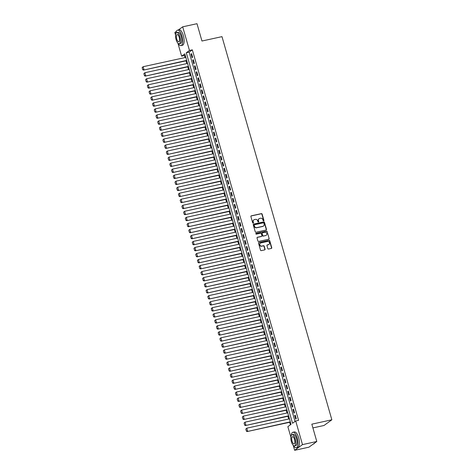 <?xml version="1.0" encoding="UTF-8"?>
<svg xmlns="http://www.w3.org/2000/svg" width="474" height="474" viewBox="0 0 474 474"><rect width="100%" height="100%" fill="white"/><g stroke="black" fill="none" stroke-linecap="round" stroke-linejoin="round"><path stroke-width="0.71" d="M263.645 220.878A0.438 0.397 54.1 0 0 263.917 220.38L262.116 214.094A0.622 0.569 54.1 0 0 261.387 213.626L251.279 215.836A0.622 0.569 54.1 0 0 250.888 216.547L252.689 222.833A0.438 0.397 54.1 0 0 253.472 222.662L253.24 221.85A1.991 1.813 54.1 0 1 254.497 219.563L255.338 219.379A1.991 1.813 54.1 0 1 257.678 220.878L257.909 221.69A0.438 0.397 54.1 0 0 258.555 221.956A0.438 0.397 54.1 0 0 258.697 221.518L258.46 220.706A1.991 1.813 54.1 0 1 259.716 218.425L260.558 218.236A1.991 1.813 54.1 0 1 262.898 219.74L263.129 220.552A0.438 0.397 54.1 0 0 263.645 220.878M263.663 220.878A0.438 0.397 54.1 0 0 263.704 220.534L261.903 214.248A0.622 0.569 54.1 0 0 261.174 213.78L251.066 215.99A0.622 0.569 54.1 0 0 250.983 216.014M253.217 223.153A0.438 0.397 54.1 0 0 253.258 222.816L253.24 221.85M258.437 222.016A0.438 0.397 54.1 0 0 258.484 221.672L258.46 220.706M267.798 248.577A0.622 0.569 54.1 0 0 268.527 249.046L271.365 248.429A0.622 0.569 54.1 0 0 271.756 247.712L269.753 240.739A0.622 0.569 54.1 0 0 269.025 240.271L258.917 242.475A0.622 0.569 54.1 0 0 258.526 243.186L260.522 250.165A0.622 0.569 54.1 0 0 261.257 250.633L264.682 249.887A0.622 0.569 54.1 0 0 265.073 249.176L264.219 246.19A0.622 0.569 54.1 0 0 263.485 245.716L261.79 246.089A1.665 1.517 54.1 0 1 260.356 243.156A1.665 1.517 54.1 0 1 260.878 242.925L267.537 241.473A1.665 1.517 54.1 0 1 268.965 244.4A1.665 1.517 54.1 0 1 268.444 244.637L267.33 244.88A0.622 0.569 54.1 0 0 266.939 245.591L267.798 248.577M178.354 29.963L182.691 26.822L196.994 23.7L201.96 41.019L221.986 36.646L331.853 419.798L311.827 424.171L316.792 441.49L302.489 444.612L294.644 450.3L293.205 445.282M182.691 26.822L189.47 50.469L186.288 52.774L292.529 423.276L295.711 420.965L302.489 444.612M295.711 420.965L298.573 420.343L192.331 49.841L189.47 50.469M266.092 230.038A0.622 0.569 54.1 0 0 266.483 229.321L264.48 222.347A0.622 0.569 54.1 0 0 263.751 221.879L253.643 224.084A0.622 0.569 54.1 0 0 253.252 224.8L255.249 231.774A0.622 0.569 54.1 0 0 255.984 232.242L266.092 230.038M267.117 231.543L269.119 238.517A0.622 0.569 54.1 0 1 268.728 239.234L258.62 241.438A0.622 0.569 54.1 0 1 257.886 240.97L257.032 237.984A0.622 0.569 54.1 0 1 257.423 237.273L261.524 236.378A0.622 0.569 54.1 0 0 261.915 235.661L261.346 233.682A0.622 0.569 54.1 0 0 260.617 233.214L256.351 234.144A0.438 0.397 54.1 0 1 255.972 233.38A0.438 0.397 54.1 0 1 256.108 233.315L266.388 231.075A0.622 0.569 54.1 0 1 267.117 231.543L269.119 238.517M192.61 57.283L191.573 53.669L191.04 54.054L192.077 57.668L192.61 57.283M194.334 63.309L193.297 59.694L192.77 60.08L193.807 63.694L194.334 63.309M196.064 69.334L195.027 65.72L194.494 66.099L195.531 69.719L196.064 69.334M197.788 75.354L196.751 71.74L196.224 72.125L197.261 75.739L197.788 75.354M199.518 81.38L198.482 77.766L197.954 78.151L198.985 81.765L199.518 81.38M201.249 87.406L200.212 83.791L199.678 84.176L200.715 87.791L201.249 87.406M202.973 93.431L201.936 89.817L201.409 90.202L202.445 93.816L202.973 93.431M204.703 99.457L203.666 95.837L203.133 96.222L204.17 99.836L204.703 99.457M206.427 105.477L205.39 101.863L204.863 102.248L205.9 105.862L206.427 105.477M208.157 111.503L207.12 107.888L206.587 108.273L207.624 111.888L208.157 111.503M209.881 117.528L208.844 113.914L208.317 114.299L209.354 117.913L209.881 117.528M211.611 123.554L210.575 119.94L210.041 120.319L211.078 123.933L211.611 123.554M213.336 129.574L212.299 125.96L211.771 126.345L212.808 129.959L213.336 129.574M215.066 135.6L214.029 131.985L213.501 132.37L214.532 135.985L215.066 135.6M216.796 141.625L215.759 138.011L215.226 138.396L216.263 142.01L216.796 141.625M218.52 147.651L217.483 144.037L216.956 144.422L217.993 148.036L218.52 147.651M220.25 153.677L219.213 150.057L218.68 150.442L219.717 154.056L220.25 153.677M221.974 159.697L220.937 156.082L220.41 156.467L221.447 160.082L221.974 159.697M223.704 165.722L222.667 162.108L222.134 162.493L223.171 166.107L223.704 165.722M225.428 171.748L224.392 168.134L223.864 168.519L224.901 172.133L225.428 171.748M227.159 177.774L226.122 174.159L225.588 174.539L226.625 178.153L227.159 177.774M228.883 183.793L227.846 180.179L227.319 180.564L228.355 184.179L228.883 183.793M230.613 189.819L229.576 186.205L229.043 186.59L230.08 190.204L230.613 189.819M232.343 195.845L231.306 192.231L230.773 192.616L231.81 196.23L232.343 195.845M234.067 201.871L233.03 198.256L232.503 198.636L233.54 202.256L234.067 201.871M235.797 207.89L234.76 204.276L234.227 204.661L235.264 208.276L235.797 207.89M237.521 213.916L236.485 210.302L235.957 210.687L236.994 214.301L237.521 213.916M239.252 219.942L238.215 216.328L237.681 216.713L238.718 220.327L239.252 219.942M240.976 225.968L239.939 222.353L239.411 222.739L240.448 226.353L240.976 225.968M242.706 231.993L241.669 228.373L241.136 228.758L242.173 232.373L242.706 231.993M244.43 238.013L243.393 234.399L242.866 234.784L243.903 238.398L244.43 238.013M246.16 244.039L245.123 240.425L244.59 240.81L245.627 244.424L246.16 244.039M247.884 250.065L246.853 246.45L246.32 246.836L247.357 250.45L247.884 250.065M249.614 256.09L248.577 252.476L248.05 252.855L249.087 256.47L249.614 256.09M251.344 262.11L250.308 258.496L249.774 258.881L250.811 262.495L251.344 262.11M253.069 268.136L252.032 264.522L251.504 264.907L252.541 268.521L253.069 268.136M254.799 274.162L253.762 270.547L253.229 270.932L254.265 274.547L254.799 274.162M256.523 280.187L255.486 276.573L254.959 276.958L255.996 280.572L256.523 280.187M258.253 286.213L257.216 282.593L256.683 282.978L257.72 286.592L258.253 286.213M259.977 292.233L258.94 288.619L258.413 289.004L259.45 292.618L259.977 292.233M261.707 298.259L260.67 294.644L260.137 295.029L261.174 298.644L261.707 298.259M263.431 304.284L262.4 300.67L261.867 301.055L262.904 304.669L263.431 304.284M265.162 310.31L264.125 306.696L263.597 307.075L264.634 310.689L265.162 310.31M266.892 316.33L265.855 312.716L265.322 313.101L266.358 316.715L266.892 316.33M268.616 322.356L267.579 318.741L267.052 319.126L268.088 322.741L268.616 322.356M270.346 328.381L269.309 324.767L268.776 325.152L269.813 328.766L270.346 328.381M272.07 334.407L271.033 330.793L270.506 331.172L271.543 334.792L272.07 334.407M273.8 340.427L272.763 336.813L272.23 337.198L273.267 340.812L273.8 340.427M275.524 346.453L274.487 342.838L273.96 343.223L274.997 346.838L275.524 346.453M277.254 352.478L276.218 348.864L275.684 349.249L276.721 352.863L277.254 352.478M278.979 358.504L277.948 354.89L277.414 355.275L278.451 358.889L278.979 358.504M280.709 364.53L279.672 360.91L279.145 361.295L280.181 364.909L280.709 364.53M282.439 370.55L281.402 366.935L280.869 367.32L281.906 370.935L282.439 370.55M284.163 376.575L283.126 372.961L282.599 373.346L283.636 376.96L284.163 376.575M285.893 382.601L284.856 378.987L284.323 379.372L285.36 382.986L285.893 382.601M287.617 388.627L286.58 385.012L286.053 385.392L287.09 389.006L287.617 388.627M289.347 394.646L288.311 391.032L287.777 391.417L288.814 395.032L289.347 394.646M291.072 400.672L290.035 397.058L289.507 397.443L290.544 401.057L291.072 400.672M292.802 406.698L291.765 403.084L291.232 403.469L292.268 407.083L292.802 406.698M294.526 412.724L293.495 409.109L292.962 409.495L293.998 413.109L294.526 412.724M192.331 49.841L189.15 52.152L295.047 421.451M294.692 415.514L295.729 419.129L296.256 418.749L295.219 415.129L294.692 415.514L295.29 415.384M185.15 55.049L184.481 55.529L185.061 57.555M185.998 60.82L186.792 63.581M187.728 66.846L188.522 69.607M189.458 72.872L190.246 75.633M191.182 78.897L191.976 81.652M192.912 84.917L193.7 87.678M194.636 90.943L195.43 93.704M196.366 96.969L197.154 99.73M198.091 102.994L198.884 105.755M199.821 109.02L200.609 111.775M201.545 115.04L202.339 117.801M203.275 121.066L204.069 123.827M205.005 127.091L205.793 129.852M206.729 133.117L207.523 135.872M208.459 139.137L209.247 141.898M210.183 145.162L210.977 147.924M211.914 151.188L212.702 153.949M213.638 157.214L214.432 159.969M215.368 163.24L216.156 165.995M217.092 169.259L217.886 172.021M218.822 175.285L219.616 178.046M220.552 181.311L221.34 184.072M222.276 187.337L223.07 190.092M224.006 193.356L224.794 196.118M225.731 199.382L226.525 202.143M227.461 205.408L228.249 208.169M229.185 211.434L229.979 214.189M230.915 217.453L231.703 220.214M232.639 223.479L233.433 226.24M234.369 229.505L235.163 232.266M236.099 235.531L236.887 238.292M237.824 241.556L238.618 244.311M239.554 247.576L240.342 250.337M241.278 253.602L242.072 256.363M243.008 259.628L243.796 262.389M244.732 265.653L245.526 268.408M246.462 271.673L247.25 274.434M248.186 277.699L248.98 280.46M249.917 283.725L250.71 286.486M251.647 289.75L252.435 292.505M253.371 295.776L254.165 298.531M255.101 301.796L255.889 304.557M256.825 307.822L257.619 310.583M258.555 313.847L259.343 316.608M260.279 319.873L261.073 322.628M262.009 325.893L262.797 328.654M263.734 331.919L264.528 334.68M265.464 337.944L266.258 340.705M267.194 343.97L267.982 346.725M268.918 349.99L269.712 352.751M270.648 356.015L271.436 358.777M272.372 362.041L273.166 364.802M274.102 368.067L274.89 370.828M275.827 374.093L276.62 376.848M277.557 380.112L278.345 382.874M279.281 386.138L280.075 388.899M281.011 392.164L281.805 394.925M282.741 398.19L283.529 400.945M284.465 404.209L285.259 406.97M286.195 410.235L286.983 412.996M287.919 416.261L288.713 419.022M289.65 422.287L290.378 424.828M312.899 427.909L324.003 425.486L331.853 419.798M175.552 34.987L174.841 32.51L176.387 31.391M316.792 441.49L308.947 447.178L294.644 450.3M290.864 437.117L287.86 426.653L291.042 424.349L184.807 53.852L181.625 56.157L177.892 43.152M184.481 55.529L181.625 56.157M189.15 52.152L186.288 52.774M191.04 54.054L191.644 53.923M192.77 60.08L193.374 59.943M194.494 66.099L195.098 65.969M196.224 72.125L196.828 71.995M197.954 78.151L198.553 78.02M199.678 84.176L200.283 84.046M201.409 90.202L202.007 90.066M203.133 96.222L203.737 96.092M204.863 102.248L205.461 102.117M206.587 108.273L207.191 108.143M208.317 114.299L208.921 114.163M210.041 120.319L210.646 120.189M211.771 126.345L212.376 126.214M213.501 132.37L214.1 132.24M215.226 138.396L215.83 138.266M216.956 144.422L217.554 144.286M218.68 150.442L219.284 150.311M220.41 156.467L221.008 156.337M222.134 162.493L222.739 162.363M223.864 168.519L224.469 168.383M225.588 174.539L226.193 174.408M227.319 180.564L227.923 180.434M229.043 186.59L229.647 186.46M230.773 192.616L231.377 192.48M232.503 198.636L233.101 198.505M234.227 204.661L234.831 204.531M235.957 210.687L236.556 210.557M237.681 216.713L238.286 216.582M239.411 222.739L240.016 222.602M241.136 228.758L241.74 228.628M242.866 234.784L243.47 234.654M244.59 240.81L245.194 240.679M246.32 246.836L246.924 246.699M248.05 252.855L248.649 252.725M249.774 258.881L250.379 258.751M251.504 264.907L252.103 264.776M253.229 270.932L253.833 270.802M254.959 276.958L255.563 276.822M256.683 282.978L257.287 282.848M258.413 289.004L259.017 288.873M260.137 295.029L260.741 294.899M261.867 301.055L262.472 300.919M263.597 307.075L264.196 306.945M265.322 313.101L265.926 312.97M267.052 319.126L267.65 318.996M268.776 325.152L269.38 325.016M270.506 331.172L271.11 331.042M272.23 337.198L272.834 337.067M273.96 343.223L274.565 343.093M275.684 349.249L276.289 349.119M277.414 355.275L278.019 355.139M279.145 361.295L279.743 361.164M280.869 367.32L281.473 367.19M282.599 373.346L283.197 373.216M284.323 379.372L284.927 379.236M286.053 385.392L286.657 385.261M287.777 391.417L288.382 391.287M289.507 397.443L290.112 397.313M291.232 403.469L291.836 403.338M292.962 409.495L293.566 409.358M258.988 218.781A1.991 1.813 54.1 0 0 258.253 220.86M253.768 219.924A1.991 1.813 54.1 0 0 253.027 222.004M266.169 230.014A0.622 0.569 54.1 0 0 266.269 229.475L264.267 222.502A0.622 0.569 54.1 0 0 263.538 222.033L253.43 224.238A0.622 0.569 54.1 0 0 253.353 224.261M263.882 223.165A0.438 0.397 54.1 0 0 263.372 222.839L254.497 224.777A0.438 0.397 54.1 0 0 254.224 225.274L254.467 226.134A1.991 1.813 54.1 0 0 256.807 227.633L262.874 226.311A1.991 1.813 54.1 0 0 264.131 224.024L263.882 223.165M254.271 224.937A0.438 0.397 54.1 0 0 254.011 225.428L254.224 225.274M263.39 226.104A1.991 1.813 54.1 0 1 262.661 226.465L256.594 227.787A1.991 1.813 54.1 0 1 254.26 226.288L254.011 225.428M268.805 239.21A0.622 0.569 54.1 0 0 268.906 238.671M261.601 236.354A0.622 0.569 54.1 0 1 261.31 236.532L257.21 237.427A0.622 0.569 54.1 0 0 257.133 237.45M266.903 231.697A0.622 0.569 54.1 0 0 266.175 231.229L255.901 233.469A0.438 0.397 54.1 0 0 255.883 233.475M265.778 235.448A1.665 1.517 54.1 0 0 266.714 233.244A1.665 1.517 54.1 0 0 264.871 232.284L262.525 232.793A0.622 0.569 54.1 0 0 262.134 233.51L262.703 235.489A0.622 0.569 54.1 0 0 263.431 235.957L265.564 235.602A1.665 1.517 54.1 0 0 266.192 235.288M262.235 232.971A0.622 0.569 54.1 0 0 261.921 233.664L262.134 233.51M265.564 235.602L263.218 236.111A0.622 0.569 54.1 0 1 262.489 235.643L261.921 233.664M268.853 244.477A1.665 1.517 54.1 0 1 268.231 244.791L267.123 245.034A0.622 0.569 54.1 0 0 267.04 245.058M260.256 243.239A1.665 1.517 54.1 0 0 261.577 246.243L261.79 246.089M264.759 249.863A0.622 0.569 54.1 0 0 264.859 249.324L264.006 246.338A0.622 0.569 54.1 0 0 263.271 245.87L261.577 246.243M271.442 248.406A0.622 0.569 54.1 0 0 271.543 247.866L269.546 240.893A0.622 0.569 54.1 0 0 268.811 240.419L258.703 242.629A0.622 0.569 54.1 0 0 258.626 242.652M142.147 67.598L142.751 69.702L142.147 67.598L143.136 66.71L185.82 57.39M186.685 60.405L143.468 70.111L186.756 60.654M142.36 67.444L143.136 66.71L143.995 69.725L142.964 69.548M142.751 69.702L143.468 70.111M178.111 43.353A7.928 3.045 -102.3 0 0 180.985 45.617A7.928 3.045 -102.3 0 0 181.951 35.953A7.928 3.045 -102.3 0 0 177.608 30.129A7.928 3.045 -102.3 0 0 175.931 33.381M180.985 45.617L182.419 45.303A7.928 3.045 -102.3 0 0 183.379 35.639A7.928 3.045 -102.3 0 0 179.036 29.815L177.608 30.129M176.761 32.582L178.082 32.297A5.706 2.192 77.7 0 1 181.204 36.492A5.706 2.192 77.7 0 1 180.511 43.448L179.196 43.738A5.706 2.192 -102.3 0 0 179.889 36.776A5.706 2.192 -102.3 0 0 176.761 32.582A5.706 2.192 -102.3 0 0 176.073 39.543A5.706 2.192 -102.3 0 0 179.196 43.738M176.749 39.052A3.679 1.41 -102.3 0 0 178.763 41.753A3.679 1.41 -102.3 0 0 179.213 37.268A3.679 1.41 -102.3 0 0 177.193 34.566A3.679 1.41 -102.3 0 0 176.749 39.052M293.418 445.483A7.928 3.045 -102.3 0 0 296.297 447.746A7.928 3.045 -102.3 0 0 297.257 438.077A7.928 3.045 -102.3 0 0 292.914 432.252A7.928 3.045 -102.3 0 0 291.243 435.511M296.297 447.746L297.725 447.432A7.928 3.045 -102.3 0 0 298.685 437.769A7.928 3.045 -102.3 0 0 294.342 431.944L292.914 432.252M292.073 434.711L293.388 434.421A5.706 2.192 77.7 0 1 296.517 438.616A5.706 2.192 77.7 0 1 295.823 445.578L294.508 445.862A5.706 2.192 -102.3 0 0 295.195 438.906A5.706 2.192 -102.3 0 0 292.073 434.711A5.706 2.192 -102.3 0 0 291.38 441.673A5.706 2.192 -102.3 0 0 294.508 445.862M292.061 441.181A3.679 1.41 -102.3 0 0 294.076 443.883A3.679 1.41 -102.3 0 0 294.52 439.398A3.679 1.41 -102.3 0 0 292.505 436.696A3.679 1.41 -102.3 0 0 292.061 441.181M313.278 444.037L313.575 443.972A7.928 3.045 -102.3 0 0 314.623 443.066M143.877 73.618L144.481 75.727L143.877 73.618L144.86 72.735L187.55 63.415M188.409 66.431L145.192 76.13L188.486 66.68M144.09 73.464L144.86 72.735L145.725 75.751L144.694 75.573M144.481 75.727L145.192 76.13M145.601 79.644L146.211 81.753L145.601 79.644L146.59 78.761L189.274 69.441M190.139 72.451L146.922 82.156L190.21 72.706M145.814 79.49L146.59 78.761L147.455 81.771L146.419 81.599M146.211 81.753L146.922 82.156M147.331 85.67L147.935 87.779L147.331 85.67L148.315 84.787L191.004 75.467M191.869 78.477L148.652 88.182L191.94 78.731M147.544 85.516L148.315 84.787L149.18 87.797L148.149 87.625M147.935 87.779L148.652 88.182M149.061 91.695L149.666 93.799L149.061 91.695L150.045 90.812L192.728 81.492M193.593 84.502L150.377 94.208L193.665 84.757M149.269 91.541L150.045 90.812L150.91 93.822L149.873 93.651M149.666 93.799L150.377 94.208M150.785 97.715L151.39 99.824L150.785 97.715L151.769 96.832L194.459 87.512M195.324 90.528L152.107 100.233L195.395 90.777M150.999 97.561L151.769 96.832L152.634 99.848L151.603 99.67M151.39 99.824L152.107 100.233M152.515 103.741L153.12 105.85L152.515 103.741L153.499 102.858L196.183 93.538M197.048 96.548L153.831 106.253L197.119 96.803M152.723 103.587L153.499 102.858L154.364 105.868L153.333 105.696M153.12 105.85L153.831 106.253M154.24 109.767L154.844 111.876L154.24 109.767L155.229 108.884L197.913 99.564M198.778 102.574L155.561 112.279L198.849 102.828M154.453 109.613L155.229 108.884L156.088 111.894L155.057 111.722M154.844 111.876L155.561 112.279M155.97 115.792L156.574 117.902L155.97 115.792L156.953 114.909L199.643 105.589M200.502 108.599L157.285 118.304L200.579 108.854M156.183 115.638L156.953 114.909L157.818 117.919L156.787 117.748M156.574 117.902L157.285 118.304M157.694 121.812L158.298 123.921L157.694 121.812L158.683 120.929L201.367 111.609M202.232 114.625L159.015 124.33L202.303 114.874M157.907 121.664L158.683 120.929L159.542 123.945L158.512 123.767M158.298 123.921L159.015 124.33M159.424 127.838L160.028 129.947L159.424 127.838L160.408 126.955L203.097 117.635M203.956 120.651L160.739 130.35L204.033 120.9M159.637 127.684L160.408 126.955L161.273 129.971L160.242 129.793M160.028 129.947L160.739 130.35M161.148 133.864L161.758 135.973L161.148 133.864L162.138 132.981L204.821 123.661M205.686 126.671L162.469 136.376L205.757 126.925M161.361 133.709L162.138 132.981L163.003 135.991L161.966 135.819M161.758 135.973L162.469 136.376M162.878 139.889L163.483 141.999L162.878 139.889L163.862 139.006L206.551 129.686M207.416 132.696L164.2 142.401L207.488 132.951M163.092 139.735L163.862 139.006L164.727 142.016L163.696 141.845M163.483 141.999L164.2 142.401M164.608 145.915L165.213 148.018L164.608 145.915L165.592 145.032L208.276 135.712M209.141 138.722L165.924 148.427L209.212 138.977M164.816 145.761L165.592 145.032L166.457 148.042L165.42 147.87M165.213 148.018L165.924 148.427M166.333 151.935L166.937 154.044L166.333 151.935L167.316 151.052L210.006 141.732M210.871 144.748L167.654 154.453L210.942 144.997M166.546 151.781L167.316 151.052L168.181 154.068L167.15 153.89M166.937 154.044L167.654 154.453M168.063 157.961L168.667 160.07L168.063 157.961L169.046 157.078L211.73 147.758M212.595 150.768L169.378 160.473L212.666 151.022M168.27 157.806L169.046 157.078L169.911 160.088L168.88 159.916M168.667 160.07L169.378 160.473M169.787 163.986L170.391 166.096L169.787 163.986L170.776 163.103L213.46 153.783M214.325 156.793L171.108 166.498L214.396 157.048M170 163.832L170.776 163.103L171.635 166.113L170.604 165.941M170.391 166.096L171.108 166.498M171.517 170.012L172.121 172.121L171.517 170.012L172.5 169.129L215.19 159.809M216.049 162.819L172.832 172.524L216.126 163.074M171.73 169.858L172.5 169.129L173.366 172.139L172.335 171.967M172.121 172.121L172.832 172.524M173.241 176.032L173.845 178.141L173.241 176.032L174.231 175.149L216.914 165.829M217.779 168.845L174.562 178.55L217.85 169.094M173.454 175.884L174.231 175.149L175.09 178.165L174.059 177.987M173.845 178.141L174.562 178.55M174.971 182.057L175.576 184.167L174.971 182.057L175.955 181.175L218.644 171.855M219.503 174.87L176.287 184.57L219.581 175.119M175.184 181.903L175.955 181.175L176.82 184.19L175.789 184.013M175.576 184.167L176.287 184.57M176.695 188.083L177.3 190.192L176.695 188.083L177.685 187.2L220.369 177.88M221.234 180.89L178.017 190.595L221.305 181.145M176.909 187.929L177.685 187.2L178.55 190.21L177.513 190.038M177.3 190.192L178.017 190.595M178.425 194.109L179.03 196.218L178.425 194.109L179.409 193.226L222.099 183.906M222.964 186.916L179.747 196.621L223.035 187.171M178.639 193.955L179.409 193.226L180.274 196.236L179.243 196.064M179.03 196.218L179.747 196.621M180.156 200.135L180.76 202.238L180.156 200.135L181.139 199.246L223.823 189.926M224.688 192.942L181.471 202.647L224.759 193.191M180.363 199.981L181.139 199.246L182.004 202.262L180.967 202.084M180.76 202.238L181.471 202.647M181.88 206.154L182.484 208.264L181.88 206.154L182.863 205.272L225.553 195.952M226.418 198.967L183.201 208.667L226.489 199.216M182.093 206L182.863 205.272L183.728 208.287L182.697 208.11M182.484 208.264L183.201 208.667M183.61 212.18L184.214 214.289L183.61 212.18L184.593 211.297L227.277 201.977M228.142 204.987L184.925 214.692L228.213 205.242M183.817 212.026L184.593 211.297L185.458 214.307L184.427 214.135M184.214 214.289L184.925 214.692M185.334 218.206L185.938 220.315L185.334 218.206L186.323 217.323L229.007 208.003M229.872 211.013L186.655 220.718L229.943 211.268M185.547 218.052L186.323 217.323L187.183 220.333L186.152 220.161M185.938 220.315L186.655 220.718M187.064 224.232L187.668 226.335L187.064 224.232L188.048 223.349L230.737 214.029M231.596 217.039L188.379 226.744L231.673 217.293M187.277 224.078L188.048 223.349L188.913 226.359L187.882 226.187M187.668 226.335L188.379 226.744M188.788 230.251L189.393 232.361L188.788 230.251L189.778 229.369L232.461 220.049M233.327 223.064L190.11 232.77L233.398 223.313M189.002 230.097L189.778 229.369L190.637 232.384L189.606 232.207M189.393 232.361L190.11 232.77M190.518 236.277L191.123 238.386L190.518 236.277L191.502 235.394L234.192 226.074M235.051 229.084L191.834 238.789L235.128 229.339M190.732 236.123L191.502 235.394L192.367 238.404L191.336 238.232M191.123 238.386L191.834 238.789M192.243 242.303L192.847 244.412L192.243 242.303L193.232 241.42L235.916 232.1M236.781 235.11L193.564 244.815L236.852 235.365M192.456 242.149L193.232 241.42L194.097 244.43L193.06 244.258M192.847 244.412L193.564 244.815M193.973 248.329L194.577 250.438L193.973 248.329L194.956 247.446L237.646 238.126M238.511 241.136L195.294 250.841L238.582 241.39M194.186 248.175L194.956 247.446L195.821 250.456L194.79 250.284M194.577 250.438L195.294 250.841M195.703 254.348L196.307 256.458L195.703 254.348L196.686 253.466L239.37 244.146M240.235 247.161L197.018 256.867L240.306 247.41M195.91 254.2L196.686 253.466L197.551 256.481L196.514 256.304M196.307 256.458L197.018 256.867M197.427 260.374L198.031 262.483L197.427 260.374L198.41 259.491L241.1 250.171M241.965 253.187L198.748 262.886L242.036 253.436M197.64 260.22L198.41 259.491L199.276 262.507L198.245 262.329M198.031 262.483L198.748 262.886M199.157 266.4L199.761 268.509L199.157 266.4L200.141 265.517L242.824 256.197M243.689 259.207L200.472 268.912L243.76 259.462M199.364 266.246L200.141 265.517L201.006 268.527L199.975 268.355M199.761 268.509L200.472 268.912M200.881 272.426L201.486 274.535L200.881 272.426L201.871 271.543L244.554 262.223M245.419 265.233L202.202 274.938L245.491 265.487M201.094 272.272L201.871 271.543L202.73 274.553L201.699 274.381M201.486 274.535L202.202 274.938M202.611 278.451L203.216 280.555L202.611 278.451L203.595 277.568L246.284 268.248M247.144 271.258L203.927 280.964L247.221 271.513M202.825 278.297L203.595 277.568L204.46 280.578L203.429 280.407M203.216 280.555L203.927 280.964M204.335 284.471L204.94 286.58L204.335 284.471L205.325 283.588L248.009 274.268M248.874 277.284L205.657 286.989L248.945 277.533M204.549 284.317L205.325 283.588L206.184 286.604L205.153 286.426M204.94 286.58L205.657 286.989M206.066 290.497L206.67 292.606L206.066 290.497L207.049 289.614L249.739 280.294M250.598 283.304L207.381 293.009L250.675 283.559M206.279 290.343L207.049 289.614L207.914 292.624L206.883 292.452M206.67 292.606L207.381 293.009M207.79 296.523L208.394 298.632L207.79 296.523L208.779 295.64L251.463 286.32M252.328 289.33L209.111 299.035L252.399 289.584M208.003 296.368L208.779 295.64L209.644 298.65L208.607 298.478M208.394 298.632L209.111 299.035M209.52 302.548L210.124 304.658L209.52 302.548L210.503 301.665L253.193 292.345M254.058 295.355L210.841 305.06L254.129 295.61M209.733 302.394L210.503 301.665L211.368 304.675L210.338 304.504M210.124 304.658L210.841 305.06M211.25 308.568L211.854 310.677L211.25 308.568L212.233 307.685L254.917 298.365M255.782 301.381L212.565 311.086L255.853 301.63M211.457 308.42L212.233 307.685L213.099 310.701L212.062 310.523M211.854 310.677L212.565 311.086M212.974 314.594L213.578 316.703L212.974 314.594L213.958 313.711L256.647 304.391M257.512 307.407L214.295 317.106L257.583 307.656M213.187 314.44L213.958 313.711L214.823 316.727L213.792 316.549M213.578 316.703L214.295 317.106M214.704 320.62L215.309 322.729L214.704 320.62L215.688 319.737L258.371 310.417M259.237 313.427L216.02 323.132L259.308 313.681M214.912 320.465L215.688 319.737L216.553 322.747L215.522 322.575M215.309 322.729L216.02 323.132M216.428 326.645L217.033 328.755L216.428 326.645L217.418 325.762L260.102 316.442M260.967 319.452L217.75 329.157L261.038 319.707M216.642 326.491L217.418 325.762L218.277 328.772L217.246 328.601M217.033 328.755L217.75 329.157M218.159 332.671L218.763 334.774L218.159 332.671L219.142 331.782L261.832 322.462M262.691 325.478L219.474 335.183L262.768 325.727M218.372 332.517L219.142 331.782L220.007 334.798L218.976 334.62M218.763 334.774L219.474 335.183M219.883 338.691L220.487 340.8L219.883 338.691L220.872 337.808L263.556 328.488M264.421 331.504L221.204 341.203L264.492 331.753M220.096 338.537L220.872 337.808L221.731 340.824L220.7 340.646M220.487 340.8L221.204 341.203M221.613 344.716L222.217 346.826L221.613 344.716L222.596 343.834L265.286 334.514M266.145 337.524L222.928 347.229L266.222 337.778M221.826 344.562L222.596 343.834L223.461 346.844L222.43 346.672M222.217 346.826L222.928 347.229M223.337 350.742L223.941 352.852L223.337 350.742L224.326 349.859L267.01 340.539M267.875 343.549L224.658 353.254L267.946 343.804M223.55 350.588L224.326 349.859L225.191 352.869L224.155 352.697M223.941 352.852L224.658 353.254M225.067 356.768L225.671 358.871L225.067 356.768L226.051 355.885L268.74 346.565M269.605 349.575L226.388 359.28L269.676 349.83M225.28 356.614L226.051 355.885L226.916 358.895L225.885 358.723M225.671 358.871L226.388 359.28M226.797 362.788L227.402 364.897L226.797 362.788L227.781 361.905L270.464 352.585M271.329 355.601L228.113 365.306L271.401 355.85M227.005 362.634L227.781 361.905L228.646 364.921L227.609 364.743M227.402 364.897L228.113 365.306M228.521 368.813L229.126 370.923L228.521 368.813L229.505 367.931L272.195 358.611M273.06 361.621L229.843 371.326L273.131 361.875M228.735 368.659L229.505 367.931L230.37 370.941L229.339 370.769M229.126 370.923L229.843 371.326M230.251 374.839L230.856 376.949L230.251 374.839L231.235 373.956L273.919 364.636M274.784 367.646L231.567 377.351L274.855 367.901M230.459 374.685L231.235 373.956L232.1 376.966L231.069 376.794M230.856 376.949L231.567 377.351M231.976 380.865L232.58 382.974L231.976 380.865L232.965 379.982L275.649 370.662M276.514 373.672L233.297 383.377L276.585 373.927M232.189 380.711L232.965 379.982L233.824 382.992L232.793 382.82M232.58 382.974L233.297 383.377M233.706 386.885L234.31 388.994L233.706 386.885L234.689 386.002L277.379 376.682M278.238 379.698L235.021 389.403L278.315 379.947M233.919 386.737L234.689 386.002L235.554 389.018L234.523 388.84M234.31 388.994L235.021 389.403M235.43 392.91L236.034 395.02L235.43 392.91L236.419 392.028L279.103 382.708M279.968 385.723L236.751 395.423L280.039 385.972M235.643 392.756L236.419 392.028L237.278 395.043L236.248 394.866M236.034 395.02L236.751 395.423M237.16 398.936L237.764 401.045L237.16 398.936L238.144 398.053L280.833 388.733M281.692 391.743L238.475 401.448L281.769 391.998M237.373 398.782L238.144 398.053L239.009 401.063L237.978 400.891M237.764 401.045L238.475 401.448M238.884 404.962L239.489 407.071L238.884 404.962L239.874 404.079L282.557 394.759M283.422 397.769L240.205 407.474L283.493 398.024M239.097 404.808L239.874 404.079L240.739 407.089L239.702 406.917M239.489 407.071L240.205 407.474M240.614 410.988L241.219 413.091L240.614 410.988L241.598 410.105L284.287 400.785M285.152 403.795L241.936 413.5L285.224 404.049M240.828 410.834L241.598 410.105L242.463 413.115L241.432 412.943M241.219 413.091L241.936 413.5M242.344 417.007L242.949 419.117L242.344 417.007L243.328 416.125L286.012 406.805M286.877 409.82L243.66 419.526L286.948 410.069M242.552 416.853L243.328 416.125L244.193 419.14L243.156 418.963M242.949 419.117L243.66 419.526M244.069 423.033L244.673 425.142L244.069 423.033L245.052 422.15L287.742 412.83M288.607 415.84L245.39 425.545L288.678 416.095M244.282 422.879L245.052 422.15L245.917 425.16L244.886 424.988M244.673 425.142L245.39 425.545M245.799 429.059L246.403 431.168L245.799 429.059L246.782 428.176L289.466 418.856M290.331 421.866L247.114 431.571L290.402 422.121M246.006 428.905L246.782 428.176L247.647 431.186L246.61 431.014M246.403 431.168L247.114 431.571"/></g></svg>
